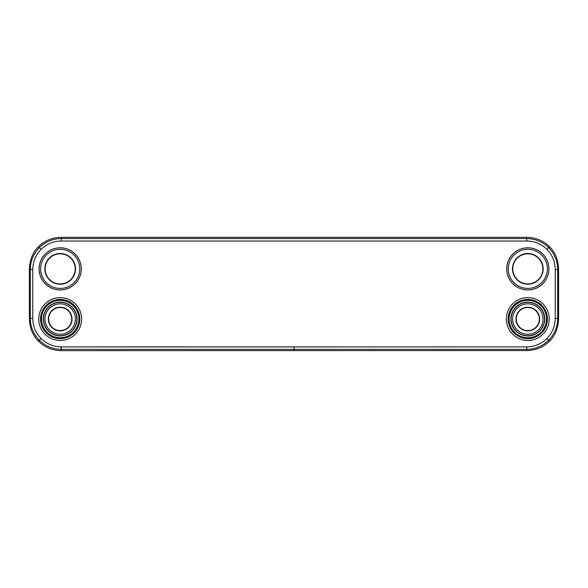 <?xml version="1.0" encoding="UTF-8"?>
<svg xmlns="http://www.w3.org/2000/svg" width="588" height="588" viewBox="0 0 588 588"><rect width="100%" height="100%" fill="white"/><g stroke="black" fill="none" stroke-linecap="round" stroke-linejoin="round"><path stroke-width="0.88" d="M61.24 237.346L526.76 237.346C535.705 237.501 543.297 240.624 549.552 246.725C555.322 252.458 558.335 260.058 558.6 269.524L558.6 318.395C558.343 327.861 555.322 335.454 549.552 341.187C543.297 347.287 535.705 350.419 526.76 350.566L61.24 350.654C52.383 350.522 44.784 347.368 38.448 341.187C32.663 335.41 29.65 327.81 29.4 318.395L29.4 269.524C29.657 260.058 32.678 252.458 38.448 246.725C44.703 240.624 52.295 237.501 61.24 237.346L61.24 238.574C52.744 238.699 45.452 241.719 39.352 247.636C33.435 253.729 30.414 261.028 30.289 269.524L30.289 318.395C30.414 326.891 33.435 334.182 39.352 340.276C45.452 346.192 52.744 349.221 61.24 349.346L526.76 349.346C535.256 349.221 542.548 346.2 548.648 340.276C554.565 334.182 557.586 326.891 557.711 318.395L557.711 269.524C557.586 261.028 554.565 253.729 548.648 247.636C542.548 241.719 535.256 238.699 526.76 238.574L61.24 238.574L61.24 241.036C53.42 241.154 46.709 243.932 41.094 249.378C35.655 254.986 32.884 261.704 32.774 269.524L32.774 318.395C32.884 326.215 35.655 332.926 41.094 338.534C46.709 343.987 53.42 346.766 61.24 346.883L526.76 346.876C534.58 346.766 541.291 343.98 546.906 338.534C552.345 332.926 555.116 326.215 555.226 318.395L555.226 269.524C555.116 261.704 552.345 254.986 546.906 249.378C541.291 243.932 534.58 241.154 526.76 241.036L61.24 241.036M81.262 268.87A21.072 21.072 0 0 1 60.189 289.943A21.072 21.072 0 0 1 39.109 268.87A21.072 21.072 0 0 1 60.189 247.798A21.072 21.072 0 0 1 81.262 268.87M39.161 268.87A21.028 21.028 0 0 0 60.189 289.899A21.028 21.028 0 0 0 81.218 268.87A21.028 21.028 0 0 0 60.189 247.842A21.028 21.028 0 0 0 39.161 268.87M79.733 268.87A19.544 19.544 0 0 0 60.189 249.327A19.544 19.544 0 0 0 40.638 268.87A19.544 19.544 0 0 0 60.189 288.414A19.544 19.544 0 0 0 79.733 268.87M44.835 268.87A15.354 15.354 0 0 0 60.189 284.224A15.354 15.354 0 0 0 75.536 268.87A15.354 15.354 0 0 0 60.189 253.516A15.354 15.354 0 0 0 44.835 268.87M45.136 268.87A15.053 15.053 0 0 0 60.189 283.923A15.053 15.053 0 0 0 75.235 268.87A15.053 15.053 0 0 0 60.189 253.818A15.053 15.053 0 0 0 45.136 268.87M548.891 268.87A21.072 21.072 0 0 1 527.811 289.943A21.072 21.072 0 0 1 506.738 268.87A21.072 21.072 0 0 1 527.811 247.798A21.072 21.072 0 0 1 548.891 268.87M506.782 268.87A21.028 21.028 0 0 0 527.811 289.899A21.028 21.028 0 0 0 548.839 268.87A21.028 21.028 0 0 0 527.811 247.842A21.028 21.028 0 0 0 506.782 268.87M547.362 268.87A19.544 19.544 0 0 0 527.811 249.327A19.544 19.544 0 0 0 508.267 268.87A19.544 19.544 0 0 0 527.811 288.414A19.544 19.544 0 0 0 547.362 268.87M512.464 268.87A15.354 15.354 0 0 0 527.811 284.224A15.354 15.354 0 0 0 543.165 268.87A15.354 15.354 0 0 0 527.811 253.516A15.354 15.354 0 0 0 512.464 268.87M512.765 268.87A15.053 15.053 0 0 0 527.811 283.923A15.053 15.053 0 0 0 542.864 268.87A15.053 15.053 0 0 0 527.811 253.818A15.053 15.053 0 0 0 512.765 268.87M77.094 319.049A16.912 16.912 0 0 1 60.189 335.954A16.912 16.912 0 0 1 43.277 319.049A16.912 16.912 0 0 1 60.189 302.136A16.912 16.912 0 0 1 77.094 319.049M76.866 319.049A16.684 16.684 0 0 1 60.189 335.726A16.684 16.684 0 0 1 43.505 319.049A16.684 16.684 0 0 0 60.189 335.726A16.684 16.684 0 0 0 76.866 319.049A16.684 16.684 0 0 0 60.189 302.364A16.684 16.684 0 0 0 43.505 319.049A16.684 16.684 0 0 1 60.189 302.364A16.684 16.684 0 0 1 76.866 319.049M75.382 319.049A15.2 15.2 0 0 0 60.189 303.849A15.2 15.2 0 0 0 44.989 319.049A15.2 15.2 0 0 0 60.189 334.241A15.2 15.2 0 0 0 75.382 319.049M48.341 319.049A11.841 11.841 0 0 0 60.189 330.89A11.841 11.841 0 0 0 72.03 319.049A11.841 11.841 0 0 0 60.189 307.201A11.841 11.841 0 0 0 48.341 319.049M48.642 319.049A11.539 11.539 0 0 0 60.189 330.588A11.539 11.539 0 0 0 71.729 319.049A11.539 11.539 0 0 0 60.189 307.502A11.539 11.539 0 0 0 48.642 319.049M544.723 319.049A16.912 16.912 0 0 1 527.811 335.954A16.912 16.912 0 0 1 510.906 319.049A16.912 16.912 0 0 1 527.811 302.136A16.912 16.912 0 0 1 544.723 319.049M544.495 319.049A16.684 16.684 0 0 1 527.811 335.726A16.684 16.684 0 0 1 511.134 319.049A16.684 16.684 0 0 0 527.811 335.726A16.684 16.684 0 0 0 544.495 319.049A16.684 16.684 0 0 0 527.811 302.364A16.684 16.684 0 0 0 511.134 319.049A16.684 16.684 0 0 1 527.811 302.364A16.684 16.684 0 0 1 544.495 319.049M543.011 319.049A15.2 15.2 0 0 0 527.811 303.849A15.2 15.2 0 0 0 512.618 319.049A15.2 15.2 0 0 0 527.811 334.241A15.2 15.2 0 0 0 543.011 319.049M515.97 319.049A11.841 11.841 0 0 0 527.811 330.89A11.841 11.841 0 0 0 539.659 319.049A11.841 11.841 0 0 0 527.811 307.201A11.841 11.841 0 0 0 515.97 319.049M516.271 319.049A11.539 11.539 0 0 0 527.811 330.588A11.539 11.539 0 0 0 539.358 319.049A11.539 11.539 0 0 0 527.811 307.502A11.539 11.539 0 0 0 516.271 319.049M509.112 319.049A18.698 18.698 0 0 1 527.811 300.343A18.698 18.698 0 0 1 546.517 319.049A18.698 18.698 0 0 1 527.811 337.747A18.698 18.698 0 0 1 509.112 319.049M508.951 319.049A18.867 18.867 0 0 1 527.811 300.181A18.867 18.867 0 0 1 546.678 319.049A18.867 18.867 0 0 1 527.811 337.909A18.867 18.867 0 0 1 508.951 319.049M547.435 319.049A19.617 19.617 0 0 1 527.811 338.666A19.617 19.617 0 0 1 508.194 319.049A19.617 19.617 0 0 1 527.811 299.424A19.617 19.617 0 0 1 547.435 319.049M506.386 319.049A21.425 21.425 0 0 1 527.811 297.616A21.425 21.425 0 0 1 549.243 319.049A21.425 21.425 0 0 1 527.811 340.474A21.425 21.425 0 0 1 506.386 319.049M38.757 319.049A21.425 21.425 0 0 0 60.189 340.474A21.425 21.425 0 0 0 81.614 319.049A21.425 21.425 0 0 0 60.189 297.616A21.425 21.425 0 0 0 38.757 319.049M40.565 319.049A19.617 19.617 0 0 0 60.189 338.666A19.617 19.617 0 0 0 79.806 319.049A19.617 19.617 0 0 0 60.189 299.424A19.617 19.617 0 0 0 40.565 319.049M79.049 319.049A18.867 18.867 0 0 0 60.189 300.181A18.867 18.867 0 0 0 41.322 319.049A18.867 18.867 0 0 0 60.189 337.909A18.867 18.867 0 0 0 79.049 319.049M41.483 319.049A18.698 18.698 0 0 0 60.189 337.747A18.698 18.698 0 0 0 78.888 319.049A18.698 18.698 0 0 0 60.189 300.343A18.698 18.698 0 0 0 41.483 319.049M41.094 249.378L38.448 246.725M32.774 269.524L29.4 269.524M32.774 318.395L29.4 318.395M41.094 338.534L38.448 341.187M61.24 346.883L61.24 350.654M294 346.876L294 350.566M526.76 346.876L526.76 350.566M546.906 338.534L549.552 341.187M555.226 318.395L558.6 318.395M555.226 269.524L558.6 269.524M546.906 249.378L549.552 246.725M526.76 241.036L526.76 237.346"/></g></svg>
